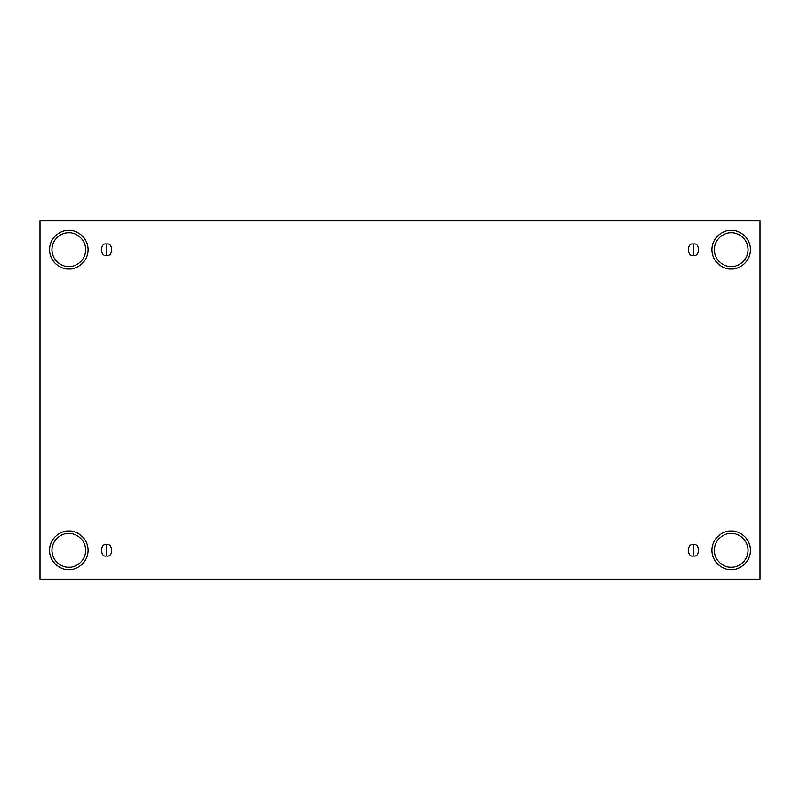 <?xml version="1.0" encoding="UTF-8"?>
<svg xmlns="http://www.w3.org/2000/svg" width="800" height="800" viewBox="0 0 800 800"><rect width="100%" height="100%" fill="white"/><g stroke="black" fill="none" stroke-linecap="round" stroke-linejoin="round"><path stroke-width="1.2" d="M106.6 544.69L106.6 555.95C113.28 557.95 113.28 542.69 106.6 544.69C113.28 542.69 113.28 557.95 106.6 555.95C99.92 557.95 99.92 542.69 106.6 544.69C99.92 542.69 99.92 557.95 106.6 555.95L106.6 544.69M693.4 544.69L693.4 555.95C700.08 557.95 700.08 542.69 693.4 544.69C700.08 542.69 700.08 557.95 693.4 555.95C686.72 557.95 686.72 542.69 693.4 544.69C686.72 542.69 686.72 557.95 693.4 555.95L693.4 544.69M693.4 244.05L693.4 255.31C700.08 257.31 700.08 242.05 693.4 244.05C700.08 242.05 700.08 257.31 693.4 255.31C686.72 257.31 686.72 242.05 693.4 244.05C686.72 242.05 686.72 257.31 693.4 255.31L693.4 244.05M106.6 244.05L106.6 255.31C113.28 257.31 113.28 242.05 106.6 244.05C113.28 242.05 113.28 257.31 106.6 255.31C99.92 257.31 99.92 242.05 106.6 244.05C99.92 242.05 99.92 257.31 106.6 255.31L106.6 244.05M731.18 567.2C736.12 567.88 747.83 562.81 748.06 550.32C747.83 537.82 736.12 532.76 731.18 533.44C736.12 532.76 747.83 537.82 748.06 550.32C747.83 562.81 736.12 567.88 731.18 567.2C726.24 567.88 714.53 562.81 714.3 550.32C714.53 537.82 726.24 532.76 731.18 533.44C726.24 532.76 714.53 537.82 714.3 550.32C714.53 562.81 726.24 567.88 731.18 567.2M731.18 569.61C736.83 570.39 750.21 564.6 750.47 550.32C750.21 536.04 736.83 530.25 731.18 531.03C736.83 530.25 750.21 536.04 750.47 550.32C750.21 564.6 736.83 570.39 731.18 569.61C725.54 570.39 712.15 564.6 711.89 550.32C712.15 536.04 725.54 530.25 731.18 531.03C725.54 530.25 712.15 536.04 711.89 550.32C712.15 564.6 725.54 570.39 731.18 569.61M68.82 567.2C73.76 567.88 85.47 562.81 85.7 550.32C85.47 537.82 73.76 532.76 68.82 533.44C73.76 532.76 85.47 537.82 85.7 550.32C85.47 562.81 73.76 567.88 68.82 567.2C63.88 567.88 52.17 562.81 51.94 550.32C52.17 537.82 63.88 532.76 68.82 533.44C63.88 532.76 52.17 537.82 51.94 550.32C52.17 562.81 63.88 567.88 68.82 567.2M68.82 569.61C74.46 570.39 87.85 564.6 88.11 550.32C87.85 536.04 74.46 530.25 68.82 531.03C74.46 530.25 87.85 536.04 88.11 550.32C87.85 564.6 74.46 570.39 68.82 569.61C63.17 570.39 49.79 564.6 49.53 550.32C49.79 536.04 63.17 530.25 68.82 531.03C63.17 530.25 49.79 536.04 49.53 550.32C49.79 564.6 63.17 570.39 68.82 569.61M68.82 266.56C73.76 267.24 85.47 262.18 85.7 249.68C85.47 237.19 73.76 232.12 68.82 232.8C73.76 232.12 85.47 237.19 85.7 249.68C85.47 262.18 73.76 267.24 68.82 266.56C63.88 267.24 52.17 262.18 51.94 249.68C52.17 237.19 63.88 232.12 68.82 232.8C63.88 232.12 52.17 237.19 51.94 249.68C52.17 262.18 63.88 267.24 68.82 266.56M68.82 268.97C74.46 269.75 87.85 263.96 88.11 249.68C87.85 235.4 74.46 229.61 68.82 230.39C74.46 229.61 87.85 235.4 88.11 249.68C87.85 263.96 74.46 269.75 68.82 268.97C63.17 269.75 49.79 263.96 49.53 249.68C49.79 235.4 63.17 229.61 68.82 230.39C63.17 229.61 49.79 235.4 49.53 249.68C49.79 263.96 63.17 269.75 68.82 268.97M731.18 266.56C736.12 267.24 747.83 262.18 748.06 249.68C747.83 237.19 736.12 232.12 731.18 232.8C736.12 232.12 747.83 237.19 748.06 249.68C747.83 262.18 736.12 267.24 731.18 266.56C726.24 267.24 714.53 262.18 714.3 249.68C714.53 237.19 726.24 232.12 731.18 232.8C726.24 232.12 714.53 237.19 714.3 249.68C714.53 262.18 726.24 267.24 731.18 266.56M731.18 268.97C736.83 269.75 750.21 263.96 750.47 249.68C750.21 235.4 736.83 229.61 731.18 230.39C736.83 229.61 750.21 235.4 750.47 249.68C750.21 263.96 736.83 269.75 731.18 268.97C725.54 269.75 712.15 263.96 711.89 249.68C712.15 235.4 725.54 229.61 731.18 230.39C725.54 229.61 712.15 235.4 711.89 249.68C712.15 263.96 725.54 269.75 731.18 268.97M40 220.86L760 220.86L760 579.14L40 579.14L40 220.86L40 579.14L760 579.14L760 220.86L40 220.86"/></g></svg>

